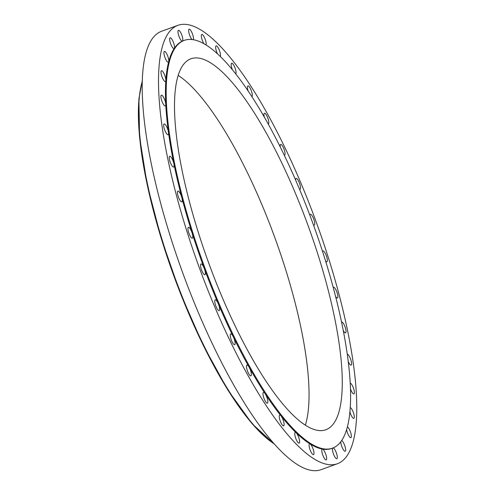 <?xml version="1.0" encoding="UTF-8"?>
<svg xmlns="http://www.w3.org/2000/svg" width="495" height="495" viewBox="0 0 495 495"><rect width="100%" height="100%" fill="white"/><g stroke="black" fill="none" stroke-linecap="round" stroke-linejoin="round"><path stroke-width="0.74" d="M313.341 224.681A5.742 1.547 70 0 0 314.282 225.095A5.742 1.547 70 0 0 312.605 216.556A5.742 1.547 70 0 0 310.359 214.304A5.742 1.547 70 0 0 309.889 215.362M159.18 65.055A233.263 62.729 70 0 0 221.203 321.707A233.263 62.729 70 0 0 337.336 463.766A233.263 62.729 70 0 0 356.109 424.017A233.263 62.729 70 0 0 294.086 167.372A233.263 62.729 70 0 0 177.953 25.313A233.263 62.729 70 0 0 159.18 65.055M268.247 124.035A5.742 1.547 70 0 0 268.333 124.016A5.742 1.547 70 0 0 268.284 119.512A5.742 1.547 70 0 0 265.407 113.683A5.742 1.547 70 0 0 264.41 113.219A5.742 1.547 70 0 0 264.262 116.962M251.912 96.649A5.742 1.547 70 0 0 251.608 91.575A5.742 1.547 70 0 0 248.54 86.037A5.742 1.547 70 0 0 247.915 85.889A5.742 1.547 70 0 0 248.125 90.913M235.762 73.873A5.742 1.547 70 0 0 235.1 68.174A5.742 1.547 70 0 0 231.945 63.205A5.742 1.547 70 0 0 231.654 63.212A5.742 1.547 70 0 0 232.359 69.647M220.312 56.442A5.742 1.547 70 0 0 219.328 50.187A5.742 1.547 70 0 0 216.129 45.88A5.742 1.547 70 0 0 216.123 45.88A5.742 1.547 70 0 0 217.46 53.751M206.019 44.909A5.742 1.547 70 0 0 204.955 38.616A5.742 1.547 70 0 0 201.799 34.421A5.742 1.547 70 0 0 201.576 34.588A5.742 1.547 70 0 0 203.884 43.647M193.322 39.687A5.742 1.547 70 0 0 193.409 39.476A5.742 1.547 70 0 0 192.159 33.128A5.742 1.547 70 0 0 189.109 29.18A5.742 1.547 70 0 0 188.731 29.681A5.742 1.547 70 0 0 189.449 34.625A5.742 1.547 70 0 0 192.041 39.513M177.977 31.303A5.742 1.547 70 0 0 179.506 37.62A5.742 1.547 70 0 0 182.364 41.116A5.742 1.547 70 0 0 182.389 41.104A5.742 1.547 70 0 0 182.822 40.138A5.742 1.547 70 0 0 181.3 33.821A5.742 1.547 70 0 0 178.441 30.325A5.742 1.547 70 0 0 177.977 31.303M169.643 39.402A5.742 1.547 70 0 0 171.381 45.54A5.742 1.547 70 0 0 174.042 48.603A5.742 1.547 70 0 0 174.283 48.399A5.742 1.547 70 0 0 174.512 47.013A5.742 1.547 70 0 0 172.774 40.868A5.742 1.547 70 0 0 170.119 37.806A5.742 1.547 70 0 0 169.643 39.402M163.981 53.732A5.742 1.547 70 0 0 165.868 59.561A5.742 1.547 70 0 0 168.319 62.203A5.742 1.547 70 0 0 168.715 61.646A5.742 1.547 70 0 0 168.733 59.883A5.742 1.547 70 0 0 166.846 54.054A5.742 1.547 70 0 0 164.396 51.412A5.742 1.547 70 0 0 163.981 53.732M161.172 73.86A5.742 1.547 70 0 0 163.133 79.262A5.742 1.547 70 0 0 165.373 81.508A5.742 1.547 70 0 0 165.837 80.456A5.742 1.547 70 0 0 165.652 78.371A5.742 1.547 70 0 0 163.69 72.963A5.742 1.547 70 0 0 161.45 70.717A5.742 1.547 70 0 0 161.172 73.86M161.29 99.173A5.742 1.547 70 0 0 165.287 105.936A5.742 1.547 70 0 0 165.757 104.253A5.742 1.547 70 0 0 165.367 101.902A5.742 1.547 70 0 0 161.364 95.145A5.742 1.547 70 0 0 161.29 99.173M164.334 128.904A5.742 1.547 70 0 0 168.071 134.733A5.742 1.547 70 0 0 168.467 132.307A5.742 1.547 70 0 0 167.879 129.77A5.742 1.547 70 0 0 164.148 123.942A5.742 1.547 70 0 0 164.334 128.904M170.212 162.15A5.742 1.547 70 0 0 173.634 167.038A5.742 1.547 70 0 0 173.887 163.777A5.742 1.547 70 0 0 173.126 161.129A5.742 1.547 70 0 0 169.711 156.241A5.742 1.547 70 0 0 170.212 162.15M178.751 197.901A5.742 1.547 70 0 0 181.807 201.855A5.742 1.547 70 0 0 181.851 197.697A5.742 1.547 70 0 0 180.941 195.018A5.742 1.547 70 0 0 177.884 191.064A5.742 1.547 70 0 0 178.751 197.901M189.684 235.063A5.742 1.547 70 0 0 192.345 238.132A5.742 1.547 70 0 0 192.122 233.04A5.742 1.547 70 0 0 191.082 230.41A5.742 1.547 70 0 0 188.422 227.341A5.742 1.547 70 0 0 189.684 235.063M202.684 272.516A5.742 1.547 70 0 0 204.93 274.774A5.742 1.547 70 0 0 204.379 268.736A5.742 1.547 70 0 0 203.247 266.23A5.742 1.547 70 0 0 201.007 263.977A5.742 1.547 70 0 0 202.684 272.516M217.355 309.121A5.742 1.547 70 0 0 219.174 310.656A5.742 1.547 70 0 0 218.252 303.695A5.742 1.547 70 0 0 217.07 301.399A5.742 1.547 70 0 0 215.251 299.865A5.742 1.547 70 0 0 215.065 303.447A5.742 1.547 70 0 0 217.355 309.121M233.25 343.765A5.742 1.547 70 0 0 234.649 344.693A5.742 1.547 70 0 0 233.331 336.854A5.742 1.547 70 0 0 232.118 334.83A5.742 1.547 70 0 0 230.72 333.902A5.742 1.547 70 0 0 230.645 337.943A5.742 1.547 70 0 0 233.25 343.765M249.882 375.389A5.742 1.547 70 0 0 250.878 375.854A5.742 1.547 70 0 0 251.144 372.648A5.742 1.547 70 0 0 249.14 367.21A5.742 1.547 70 0 0 247.946 365.527A5.742 1.547 70 0 0 246.956 365.062A5.742 1.547 70 0 0 247.005 369.561A5.742 1.547 70 0 0 249.882 375.389M266.756 403.035A5.742 1.547 70 0 0 267.374 403.184A5.742 1.547 70 0 0 267.541 399.539A5.742 1.547 70 0 0 265.209 393.841A5.742 1.547 70 0 0 264.07 392.541A5.742 1.547 70 0 0 263.451 392.393A5.742 1.547 70 0 0 263.637 397.367A5.742 1.547 70 0 0 266.756 403.035M184.264 40.373L183.521 40.64A216.952 58.342 70 0 0 182.389 41.104A216.952 58.342 70 0 0 174.283 48.399A216.952 58.342 70 0 0 168.715 61.646A216.952 58.342 70 0 0 166.066 77.61A216.952 58.342 70 0 0 165.837 80.456A216.952 58.342 70 0 0 165.757 104.253A216.952 58.342 70 0 0 168.467 132.307A216.952 58.342 70 0 0 173.887 163.777A216.952 58.342 70 0 0 181.851 197.697A216.952 58.342 70 0 0 192.122 233.04A216.952 58.342 70 0 0 204.379 268.736A216.952 58.342 70 0 0 218.252 303.695A216.952 58.342 70 0 0 233.324 336.854A216.952 58.342 70 0 0 249.14 367.21A216.952 58.342 70 0 0 265.209 393.841A216.952 58.342 70 0 0 281.049 415.93A5.742 1.547 70 0 0 279.997 415.064A5.742 1.547 70 0 0 279.712 415.07A5.742 1.547 70 0 0 280.052 420.515A5.742 1.547 70 0 0 283.344 425.873A5.742 1.547 70 0 0 283.635 425.861A5.742 1.547 70 0 0 283.691 421.765A5.742 1.547 70 0 0 281.055 415.93A216.952 58.342 70 0 0 296.183 432.816A5.742 1.547 70 0 0 295.243 432.401A5.742 1.547 70 0 0 295.237 432.401A5.742 1.547 70 0 0 295.75 438.316A5.742 1.547 70 0 0 299.159 443.198A5.742 1.547 70 0 0 299.166 443.192A5.742 1.547 70 0 0 299.098 438.632A5.742 1.547 70 0 0 296.183 432.816A216.952 58.342 70 0 0 310.142 443.978A5.742 1.547 70 0 0 309.567 443.86A5.742 1.547 70 0 0 309.35 444.034A5.742 1.547 70 0 0 310.254 450.246A5.742 1.547 70 0 0 313.49 454.651A5.742 1.547 70 0 0 313.712 454.484A5.742 1.547 70 0 0 313.131 449.151A5.742 1.547 70 0 0 310.142 443.978A216.952 58.342 70 0 0 322.505 449.083A5.742 1.547 70 0 0 322.257 449.101A5.742 1.547 70 0 0 321.88 449.596A5.742 1.547 70 0 0 323.13 455.945A5.742 1.547 70 0 0 326.18 459.892A5.742 1.547 70 0 0 326.558 459.391A5.742 1.547 70 0 0 325.475 453.451A5.742 1.547 70 0 0 322.505 449.083A216.952 58.342 70 0 0 331.768 448.433L332.504 448.167A216.952 58.342 70 0 0 349.959 411.196A216.952 58.342 70 0 0 292.279 172.495A216.952 58.342 70 0 0 184.264 40.373A216.952 58.342 70 0 0 166.803 77.338A216.952 58.342 70 0 0 224.489 316.039A216.952 58.342 70 0 0 332.504 448.167M332.758 448.068A5.742 1.547 70 0 0 332.467 448.934A5.742 1.547 70 0 0 333.989 455.252A5.742 1.547 70 0 0 336.848 458.754A5.742 1.547 70 0 0 337.312 457.776A5.742 1.547 70 0 0 335.913 451.743A5.742 1.547 70 0 0 333.098 447.932M340.77 441.775A5.742 1.547 70 0 0 340.777 442.066A5.742 1.547 70 0 0 342.515 448.204A5.742 1.547 70 0 0 345.17 451.267A5.742 1.547 70 0 0 345.646 449.677A5.742 1.547 70 0 0 344.192 444.17A5.742 1.547 70 0 0 341.674 440.513M346.618 429.611A5.742 1.547 70 0 0 348.554 435.229A5.742 1.547 70 0 0 350.893 437.66A5.742 1.547 70 0 0 351.308 435.34A5.742 1.547 70 0 0 347.385 426.907M349.903 411.834A5.742 1.547 70 0 0 353.838 418.355A5.742 1.547 70 0 0 354.117 415.212A5.742 1.547 70 0 0 350.237 407.564M350.454 388.897A5.742 1.547 70 0 0 353.925 393.933A5.742 1.547 70 0 0 353.999 389.899A5.742 1.547 70 0 0 350.194 383.118M348.208 361.455A5.742 1.547 70 0 0 351.141 365.131A5.742 1.547 70 0 0 350.955 360.168A5.742 1.547 70 0 0 347.255 354.327M343.196 330.314A5.742 1.547 70 0 0 345.578 332.832A5.742 1.547 70 0 0 345.077 326.923A5.742 1.547 70 0 0 341.655 322.041A5.742 1.547 70 0 0 341.531 322.109M335.554 296.425A5.742 1.547 70 0 0 337.404 298.015A5.742 1.547 70 0 0 336.538 291.171A5.742 1.547 70 0 0 333.482 287.218A5.742 1.547 70 0 0 333.209 287.471M325.5 260.84A5.742 1.547 70 0 0 326.867 261.731A5.742 1.547 70 0 0 325.605 254.009A5.742 1.547 70 0 0 322.944 250.94A5.742 1.547 70 0 0 322.548 251.51M299.444 189.084A5.742 1.547 70 0 0 300.038 189.214A5.742 1.547 70 0 0 300.224 185.625A5.742 1.547 70 0 0 297.934 179.951A5.742 1.547 70 0 0 296.115 178.417A5.742 1.547 70 0 0 295.651 180.161M284.26 155.176A5.742 1.547 70 0 0 284.569 155.17A5.742 1.547 70 0 0 284.644 151.136A5.742 1.547 70 0 0 282.039 145.313A5.742 1.547 70 0 0 280.646 144.379A5.742 1.547 70 0 0 280.275 147.021M177.953 25.313L161.648 31.235A233.263 62.729 70 0 0 142.882 70.983A233.263 62.729 70 0 0 204.899 327.628A233.263 62.729 70 0 0 321.038 469.687L337.336 463.766M341.699 396.136A197.375 53.076 70 0 0 289.216 178.973A197.375 53.076 70 0 0 190.952 58.769A197.375 53.076 70 0 0 175.069 92.404A197.375 53.076 70 0 0 227.545 309.567A197.375 53.076 70 0 0 325.815 429.765A197.375 53.076 70 0 0 341.699 396.136M305.353 425.217A197.375 53.076 70 0 0 308.478 408.214A197.375 53.076 70 0 0 268.729 221.482A197.375 53.076 70 0 0 178.188 75.395M138.965 99.229A204.2 54.914 70 0 0 180.23 292.786A204.2 54.914 70 0 0 274.032 443.73M142.288 81.329A204.973 55.118 70 0 0 139.225 98.418A204.973 55.118 70 0 0 180.242 291.685A204.973 55.118 70 0 0 274.026 443.724M274.484 444.238L252.141 423.782L227.712 389.806L203.105 345.021L180.298 293.046L161.141 238.089L147.182 184.61L139.559 136.936L138.891 98.901L142.306 80.642"/></g></svg>
